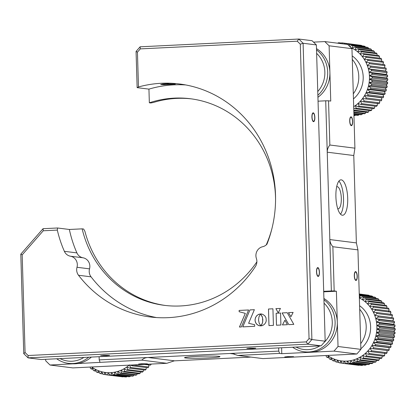 <?xml version="1.0" encoding="UTF-8"?>
<svg xmlns="http://www.w3.org/2000/svg" width="416" height="416" viewBox="0 0 416 416"><rect width="100%" height="100%" fill="white"/><g stroke="black" fill="none" stroke-linecap="round" stroke-linejoin="round"><path stroke-width="0.62" d="M144.482 364.135L147.436 363.818L141.528 363.766L138.575 364.083L144.482 364.135M218.962 356.346A17.722 0.972 178.3 0 0 199.254 356.294A17.722 0.972 178.3 0 0 184.543 357.687A17.722 0.972 178.3 0 0 185.552 357.978A17.722 0.972 178.3 0 0 205.265 358.03A17.722 0.972 178.3 0 0 219.976 356.637A17.722 0.972 178.3 0 0 218.962 356.346M290.638 356.98L293.592 356.663L284.736 356.928L290.638 356.98M354.297 275.85A4.43 1.466 87.2 0 0 355.987 280.462A4.43 1.466 87.2 0 0 357.245 276.224A4.43 1.466 87.2 0 0 355.555 271.612A4.43 1.466 87.2 0 0 354.297 275.85M349.705 121.077A4.43 1.466 87.2 0 0 351.395 125.689A4.43 1.466 87.2 0 0 352.654 121.451A4.43 1.466 87.2 0 0 350.964 116.839A4.43 1.466 87.2 0 0 349.705 121.077M342.326 215.238A17.722 5.866 -92.8 0 1 335.92 197.319A17.722 5.866 -92.8 0 1 340.938 179.847A17.722 5.866 -92.8 0 1 341.276 179.858A17.722 5.866 -92.8 0 1 347.682 197.777A17.722 5.866 -92.8 0 1 342.67 215.249A17.722 5.866 -92.8 0 1 342.326 215.238M336.674 186.779A11.076 3.666 -92.8 0 1 337.085 186.69A11.076 3.666 -92.8 0 1 341.312 198.214A11.076 3.666 -92.8 0 1 338.166 208.816A11.076 3.666 -92.8 0 1 337.75 208.764M278.772 351.099L279.573 353.402L237.812 355.446L232.19 353.569L230.246 353.475L278.772 351.099L278.673 347.911M237.812 355.446L262.881 358.597L356.845 354L333.986 351.125L338.031 346.497L336.388 291.221L323.705 291.845M356.845 354L360.885 349.372L338.031 346.497M360.885 349.372L357.937 249.876L356.372 242.908L329.826 239.569C329.971 242.169 330.98 244.556 332.868 246.724L334.178 290.945L331.354 290.956L329.826 239.569L325.707 100.807L328.536 100.797L329.846 145.018C328.094 147.196 327.22 149.588 327.236 152.188L353.777 155.527L354.916 148.169L351.962 48.672L329.108 45.796L324.797 41.579L313.524 42.13M338.905 181.111A17.722 5.866 -92.8 0 1 343.486 197.465A17.722 5.866 -92.8 0 1 340.522 214.188M351.962 48.672L347.656 44.455L324.797 41.579M329.108 45.796L330.746 101.072L328.536 100.797M354.916 148.169L329.846 145.018M356.372 242.908L353.777 155.527M357.937 249.876L332.868 246.724M334.178 290.945L336.388 291.221M323.69 291.33L331.354 290.956M281.611 347.766L281.783 353.683L333.986 351.125M281.783 353.683L279.573 353.402M234.556 354.073L229.918 353.491A13.302 12.532 97.2 0 1 230.246 353.475M45.666 359.32L45.708 360.807L50.019 365.03L72.873 367.9L166.837 363.298L174.273 360.849A13.302 12.532 97.2 0 1 174.6 360.833L148.054 357.5L229.918 353.491M174.6 360.833L250.942 357.1M100.006 362.196L99.2 359.892L147.727 357.516C145.288 357.687 143.302 358.566 141.762 360.147L50.019 365.03M99.2 359.892L99.107 356.699M166.837 363.298L141.762 360.147M147.727 357.516A13.302 12.532 97.2 0 1 148.054 357.5M318.048 101.182L325.707 100.807M185.734 84.947A117.411 110.609 -82.8 0 0 148.938 89.128L149.344 102.794L150.816 102.981L153.624 102.414A104.12 98.088 -82.8 0 1 191.469 98.883M149.344 102.794A104.12 98.088 97.2 0 1 190.367 98.738A104.12 98.088 97.2 0 1 275.517 197.241A104.12 98.088 97.2 0 1 275.558 199.612M106.548 355.696L109.502 355.378L100.646 355.638L106.548 355.696M252.71 348.54L255.663 348.223L246.808 348.483L252.71 348.54M165.568 83.808L175.318 84.1L163.79 84.718L160.701 84.536L165.568 83.808M148.938 89.128L137.14 87.646L136.063 51.438L140.109 46.81L298.797 39.042L312.068 40.711L316.378 44.928L303.103 43.259L311.896 339.539L325.172 341.208L316.378 44.928M256.88 261.841A104.12 98.088 97.2 0 1 164.393 305.349A104.12 98.088 97.2 0 1 82.144 228.847L69.358 229.476A117.411 110.609 -82.8 0 0 76.903 252.892L64.371 251.316A8.861 8.346 -82.8 0 0 70.46 256.214A8.861 8.346 97.2 0 1 77.324 264.534A8.861 8.346 97.2 0 1 76.996 267.28A8.861 8.346 -82.8 0 0 78.51 275.257A117.411 110.609 -82.8 0 0 150.202 316.966A117.411 110.609 -82.8 0 0 255.362 266.599A8.861 8.346 -82.8 0 0 256.885 261.196A8.861 8.346 -82.8 0 0 256.396 258.497A8.861 8.346 97.2 0 1 262.647 246.724A8.861 8.346 -82.8 0 0 266.952 244.218A117.411 110.609 -82.8 0 0 275.512 195.052A117.411 110.609 -82.8 0 0 179.488 83.97A117.411 110.609 -82.8 0 0 138.476 86.96L137.14 87.646M76.903 252.892A8.861 8.346 -82.8 0 0 82.997 257.79A8.861 8.346 97.2 0 1 89.856 266.11A8.861 8.346 97.2 0 1 89.534 268.856A8.861 8.346 -82.8 0 0 91.047 276.832A117.411 110.609 -82.8 0 0 156.494 317.564M311.906 117.057A4.43 1.466 87.2 0 0 313.596 121.67A4.43 1.466 87.2 0 0 314.855 117.426A4.43 1.466 87.2 0 0 313.165 112.819A4.43 1.466 87.2 0 0 311.906 117.057M316.498 271.83A4.43 1.466 87.2 0 0 318.193 276.442A4.43 1.466 87.2 0 0 319.446 272.199A4.43 1.466 87.2 0 0 317.756 267.592A4.43 1.466 87.2 0 0 316.498 271.83M165.5 305.484A104.12 98.088 -82.8 0 1 84.9 231.312L83.621 229.034L82.144 228.847M321.126 345.831L307.85 344.167L28.059 357.864L41.335 359.528L321.126 345.831L325.172 341.208M311.896 339.539L307.85 344.167L306.186 341.905L309.046 338.634L311.896 339.539M298.797 39.042L303.103 43.259L300.305 44.184L297.258 41.2L298.797 39.042M271.903 228.696A104.12 98.088 97.2 0 1 266.23 244.915M297.258 41.2L140.301 48.885L137.441 52.156L138.476 86.96M137.441 52.156L136.063 51.438M64.371 251.316A117.411 110.609 97.2 0 1 57.314 230.09L43.238 230.776L22.178 254.868L25.074 352.534L28.122 355.514L28.059 357.864L23.754 353.642L20.8 254.145L43.046 228.701L57.564 227.989L69.358 229.476M57.564 227.989L57.314 230.09M43.238 230.776L43.046 228.701M22.178 254.868L20.8 254.145M25.074 352.534L23.754 353.642M28.122 355.514L306.186 341.905M309.046 338.634L300.305 44.184M140.301 48.885L140.109 46.81M287.232 312.702L282.116 312.952L288.782 324.626L293.8 324.376L287.232 312.702L282.131 312.952L288.798 324.626M293.119 312.411L288.486 312.64L290.93 316.722L293.119 312.411L288.496 312.64L290.935 316.711M248.591 309.972L239.122 310.435L239.158 311.73L245.305 313.368L239.444 327.038L241.368 326.945L248.591 309.972L239.138 310.435L239.174 311.73L245.32 313.368L239.46 327.038M249.974 309.904L242.746 326.877L254.68 326.295L254.634 324.698L248.622 323.279L254.374 309.686L249.974 309.904L242.762 326.877M254.368 309.691L249.985 309.904M262.47 317.309L262.74 321.766L261.919 324.256L260.915 325.868L262.553 325.546L264.425 324.35L265.73 322.525L266.245 320.85L266.022 317.881L264.93 315.916L262.74 314.309L260.551 313.934L262.293 316.784L262.865 319.81L262.47 322.884L260.931 325.868M261.674 314.007L260.536 313.934L262.454 317.304M280.556 313.024L276.125 313.243L276.484 325.224L280.909 325.01L280.556 313.024M275.891 308.646L278.242 312.842L280.431 308.422L275.891 308.646M284.95 320.206L282.443 324.932L287.446 324.688L284.95 320.206L282.459 324.932M258.549 320.024L258.955 316.945L260.499 313.96L258.326 314.512L256.568 315.884L255.414 317.845L255.034 320.195L255.549 322.499L256.818 324.345L258.653 325.541L260.863 325.9L259.137 323.045L258.549 320.024M272.927 308.792L268.486 309.01L268.975 325.593L273.421 325.374L272.927 308.792L268.502 309.01L268.991 325.593M260.494 313.966L258.851 314.288L256.968 315.479L255.648 317.309L255.06 319.582L255.2 321.396L256.116 323.492L257.691 325.036L259.735 325.837M280.431 308.428L275.907 308.651L278.247 312.832M280.556 313.03L276.141 313.243L276.5 325.224M91.39 357.079A28.798 27.128 97.2 0 1 70.626 363.631L68.416 363.355A28.798 27.128 97.2 0 1 56.69 358.779M88.702 357.209A28.798 27.128 97.2 0 1 68.416 363.355M60.055 358.613A26.582 25.043 -82.8 0 0 83.871 357.448M133.193 364.946L133.245 365.04A35.443 33.389 97.2 0 1 132.418 365.846L130.094 365.097M129.449 364.894L130.572 367.474A35.443 33.389 97.2 0 1 129.678 368.186L126.807 366.99A33.228 31.304 -82.8 0 0 129.163 365.144M126.807 366.99L127.681 369.606A35.443 33.389 97.2 0 1 126.719 370.214L123.973 368.784A33.228 31.304 -82.8 0 0 126.807 366.99M123.583 371.909L120.983 370.261A33.228 31.304 -82.8 0 0 123.973 368.784L124.597 371.41A35.443 33.389 97.2 0 1 123.583 371.909L139.069 373.854A35.443 33.389 -82.8 0 0 140.083 373.355L124.597 371.41M120.983 370.261L121.358 372.861A35.443 33.389 97.2 0 1 120.302 373.246L117.868 371.4A33.228 31.304 -82.8 0 0 120.983 370.261M116.912 374.218L114.665 372.19A33.228 31.304 -82.8 0 0 117.868 371.4L117.998 373.948A35.443 33.389 97.2 0 1 116.912 374.218L132.397 376.163A35.443 33.389 -82.8 0 0 133.484 375.898L117.998 373.948M114.665 372.19L114.556 374.66A35.443 33.389 97.2 0 1 113.448 374.806L111.405 372.622A33.228 31.304 -82.8 0 0 114.665 372.19M109.954 375.014L108.124 372.689A33.228 31.304 -82.8 0 0 111.405 372.622L111.067 374.988A35.443 33.389 97.2 0 1 109.954 375.014L125.44 376.958A35.443 33.389 -82.8 0 0 126.552 376.938L111.067 374.988M108.124 372.689L107.572 374.93A35.443 33.389 97.2 0 1 106.465 374.832L104.858 372.393A33.228 31.304 -82.8 0 0 108.124 372.689M103.017 374.26L101.65 371.738A33.228 31.304 -82.8 0 0 104.858 372.393L104.104 374.483A35.443 33.389 97.2 0 1 103.017 374.26M101.65 371.738L100.703 373.656A35.443 33.389 97.2 0 1 99.648 373.313L98.524 370.729A33.228 31.304 -82.8 0 0 101.65 371.738M96.398 371.992L95.519 369.377A33.228 31.304 -82.8 0 0 98.524 370.729L97.412 372.45A35.443 33.389 97.2 0 1 96.398 371.992M95.519 369.377L94.26 370.89A35.443 33.389 97.2 0 1 93.298 370.323L92.674 367.697A33.228 31.304 -82.8 0 0 95.519 369.377M91.64 366.98A33.228 31.304 -82.8 0 0 92.674 367.697L91.286 368.987A35.443 33.389 97.2 0 1 90.386 368.311L90.199 367.052M151.138 364.068L149.984 364.125M144.347 364.4L150.405 365.165A35.443 33.389 -82.8 0 0 151.148 364.27M148.834 364.65L148.725 366.985L133.245 365.04M132.418 365.846L147.904 367.791A35.443 33.389 -82.8 0 0 148.725 366.985M146.328 367.593L146.058 369.424L130.572 367.474M129.678 368.186L145.158 370.131A35.443 33.389 -82.8 0 0 146.058 369.424M143.567 369.933L143.161 371.55L127.681 369.606M126.719 370.214L142.204 372.159A35.443 33.389 -82.8 0 0 143.161 371.55M140.572 371.956L140.083 373.355M137.374 373.641L136.843 374.806L121.358 372.861M120.302 373.246L135.788 375.19A35.443 33.389 -82.8 0 0 136.843 374.806M134.009 374.972L133.484 375.898M130.515 375.929L130.042 376.61L114.556 374.66M113.448 374.806L128.934 376.756A35.443 33.389 -82.8 0 0 130.042 376.61M126.916 376.501L126.552 376.938M123.245 376.683L107.572 374.93M106.465 374.832L121.945 376.776A35.443 33.389 -82.8 0 0 123.053 376.875M106.428 374.774L104.104 374.483M102.83 373.922L100.703 373.656M99.377 372.7L97.412 372.45M96.101 371.119L94.26 370.89M93.028 369.205L91.286 368.987M317.762 91.536A26.582 25.043 -82.8 0 0 324.854 72.062A26.582 25.043 -82.8 0 0 316.628 53.336M316.524 49.873A28.798 27.128 97.2 0 1 327.683 72.051A28.798 27.128 97.2 0 1 317.871 95.259M316.488 48.625A28.798 27.128 97.2 0 1 329.893 72.332A28.798 27.128 97.2 0 1 317.928 97.276M340.928 43.607L341.656 42.869A35.443 33.389 97.2 0 1 342.763 42.968L358.285 44.97M346.211 43.54L361.696 45.484A35.443 33.389 -82.8 0 0 360.61 45.261L345.124 43.316A35.443 33.389 97.2 0 1 346.211 43.54L346.18 44.268M361.696 45.484L361.884 45.822M349.58 44.486L365.066 46.431A35.443 33.389 -82.8 0 0 364.005 46.093L348.52 44.143A35.443 33.389 97.2 0 1 349.58 44.486L349.341 46.103M365.066 46.431L365.331 47.044M352.83 45.807L368.316 47.752A35.443 33.389 -82.8 0 0 367.297 47.294L351.816 45.349A35.443 33.389 97.2 0 1 352.83 45.807L352.232 48.235L354.968 46.909A35.443 33.389 97.2 0 1 355.93 47.476L355.082 49.915A33.228 31.304 -82.8 0 0 352.232 48.235A33.228 31.304 -82.8 0 0 350.818 47.549M368.316 47.752L368.607 48.625M355.93 47.476L371.415 49.426A35.443 33.389 -82.8 0 0 370.448 48.854L354.968 46.909M371.415 49.426L371.68 50.539M358.842 49.488L374.327 51.433A35.443 33.389 -82.8 0 0 373.422 50.762L357.942 48.812A35.443 33.389 97.2 0 1 358.842 49.488L357.744 51.901A33.228 31.304 -82.8 0 0 355.082 49.915L357.942 48.812M374.327 51.433L374.525 52.775M361.535 51.813L377.021 53.758A35.443 33.389 -82.8 0 0 376.189 52.988L360.703 51.038A35.443 33.389 97.2 0 1 361.535 51.813L360.194 54.174A33.228 31.304 -82.8 0 0 357.744 51.901L360.703 51.038M377.021 53.758L377.099 55.307M363.979 54.423L379.465 56.373A35.443 33.389 -82.8 0 0 378.716 55.51L363.23 53.565A35.443 33.389 97.2 0 1 363.979 54.423L362.398 56.711A33.228 31.304 -82.8 0 0 360.194 54.174L363.23 53.565M379.465 56.373L379.392 58.105M366.148 57.299L381.633 59.244A35.443 33.389 -82.8 0 0 380.973 58.308L365.492 56.358A35.443 33.389 97.2 0 1 366.148 57.299L364.338 59.483A33.228 31.304 -82.8 0 0 362.398 56.711L365.492 56.358M381.633 59.244L381.295 61.615M368.02 60.403L383.505 62.348A35.443 33.389 -82.8 0 0 382.944 61.339L367.458 59.394A35.443 33.389 97.2 0 1 368.02 60.403L365.992 62.457A33.228 31.304 -82.8 0 0 364.338 59.483L367.458 59.394M383.505 62.348L382.949 64.589M369.569 63.7L385.055 65.645A35.443 33.389 -82.8 0 0 384.597 64.579L369.117 62.634A35.443 33.389 97.2 0 1 369.569 63.7L367.338 65.603A33.228 31.304 -82.8 0 0 365.992 62.457L369.117 62.634M385.055 65.645L384.301 67.735L385.923 67.99L370.438 66.045A35.443 33.389 97.2 0 1 370.786 67.158L368.368 68.884A33.228 31.304 -82.8 0 0 367.338 65.603L370.438 66.045M370.786 67.158L386.272 69.103A35.443 33.389 -82.8 0 0 385.923 67.99M386.272 69.103L385.33 71.016L386.901 71.531L371.415 69.586A35.443 33.389 97.2 0 1 371.654 70.736L369.065 72.27A33.228 31.304 -82.8 0 0 368.368 68.884L371.415 69.586M371.654 70.736L387.135 72.68A35.443 33.389 -82.8 0 0 386.901 71.531M387.135 72.68L386.027 74.402L387.52 75.171L372.039 73.226A35.443 33.389 97.2 0 1 372.159 74.391L369.424 75.722A33.228 31.304 -82.8 0 0 369.065 72.27L372.039 73.226M372.159 74.391L387.644 76.341A35.443 33.389 -82.8 0 0 387.52 75.171M387.644 76.341L386.386 77.849L387.78 78.863L372.294 76.918A35.443 33.389 97.2 0 1 372.299 78.094L369.439 79.196A33.228 31.304 -82.8 0 0 369.424 75.722L372.294 76.918M372.299 78.094L387.785 80.038A35.443 33.389 -82.8 0 0 387.78 78.863M387.785 80.038L386.402 81.328L387.67 82.571L372.185 80.621A35.443 33.389 97.2 0 1 372.076 81.796L369.112 82.659A33.228 31.304 -82.8 0 0 369.439 79.196L372.185 80.621M372.076 81.796L387.561 83.741A35.443 33.389 -82.8 0 0 387.67 82.571M387.561 83.741L386.074 84.791L387.197 86.247L371.717 84.302A35.443 33.389 97.2 0 1 371.488 85.462L368.446 86.07A33.228 31.304 -82.8 0 0 369.112 82.659L371.717 84.302M371.488 85.462L386.974 87.407A35.443 33.389 -82.8 0 0 387.197 86.247M386.974 87.407L385.408 88.202L386.365 89.861L370.88 87.916A35.443 33.389 97.2 0 1 370.542 89.045L367.448 89.393A33.228 31.304 -82.8 0 0 368.446 86.07L370.88 87.916M370.542 89.045L386.027 90.99A35.443 33.389 -82.8 0 0 386.365 89.861M386.027 90.99L384.41 91.525L385.185 93.371L369.699 91.421A35.443 33.389 97.2 0 1 369.252 92.508L366.132 92.596A33.228 31.304 -82.8 0 0 367.448 89.393L369.699 91.421M353.454 98.894A26.582 25.043 -82.8 0 0 361.587 87.136A26.582 25.043 -82.8 0 0 352.175 55.884M353.304 93.824A26.582 25.043 -82.8 0 0 357.162 86.58A26.582 25.043 -82.8 0 0 352.279 59.415M367.624 95.815L364.504 95.638A33.228 31.304 -82.8 0 0 366.132 92.596L368.176 94.786A35.443 33.389 97.2 0 1 367.624 95.815L383.11 97.76A35.443 33.389 -82.8 0 0 383.661 96.73L368.176 94.786M364.504 95.638L366.335 97.963A35.443 33.389 97.2 0 1 365.685 98.93L362.591 98.493A33.228 31.304 -82.8 0 0 364.504 95.638L381.462 97.77L381.82 99.913L366.335 97.963M363.454 101.816L360.407 101.119A33.228 31.304 -82.8 0 0 362.591 98.493L364.192 100.927A35.443 33.389 97.2 0 1 363.454 101.816L378.934 103.766A35.443 33.389 -82.8 0 0 379.678 102.872L364.192 100.927M360.407 101.119L361.774 103.641A35.443 33.389 97.2 0 1 360.948 104.447L357.978 103.496A33.228 31.304 -82.8 0 0 360.407 101.119M358.202 106.787L355.337 105.591A33.228 31.304 -82.8 0 0 357.978 103.496L359.102 106.08A35.443 33.389 97.2 0 1 358.202 106.787L373.688 108.737A35.443 33.389 -82.8 0 0 374.587 108.025L359.102 106.08M353.683 106.688A33.228 31.304 -82.8 0 0 355.337 105.591L356.21 108.207A35.443 33.389 97.2 0 1 355.248 108.815L353.725 108.025M337.823 43.217L338.161 42.812A35.443 33.389 97.2 0 1 339.274 42.786L339.378 43.415M342.763 42.968L342.81 43.846M344.287 44.028L345.124 43.316M347.838 44.632L348.52 44.143M349.794 46.545L351.816 45.349M367.338 65.603L384.301 67.735M368.368 68.884L385.33 71.016M369.065 72.27L386.027 74.402M369.424 75.722L386.386 77.849M369.439 79.196L386.402 81.328M369.112 82.659L386.074 84.791M368.446 86.07L385.408 88.202M367.448 89.393L384.41 91.525M369.252 92.508L384.732 94.453A35.443 33.389 -82.8 0 0 385.185 93.371M384.732 94.453L383.089 94.728L383.661 96.73M366.132 92.596L383.089 94.728M383.11 97.76L381.462 97.77M365.685 98.93L381.17 100.875A35.443 33.389 -82.8 0 0 381.82 99.913M379.548 100.625L379.678 102.872M377.364 103.251L377.255 105.586L361.774 103.641M360.948 104.447L376.433 106.392A35.443 33.389 -82.8 0 0 377.255 105.586M374.858 106.194L374.587 108.025M372.096 108.534L371.691 110.157L356.21 108.207M355.248 108.815L370.734 110.765A35.443 33.389 -82.8 0 0 371.691 110.157M369.101 110.557L368.612 111.956L353.787 110.094M353.803 110.724L367.598 112.455A35.443 33.389 -82.8 0 0 368.612 111.956M365.903 112.242L365.373 113.407L353.839 111.961M353.855 112.481L364.317 113.797A35.443 33.389 -82.8 0 0 365.373 113.407M362.539 113.573L362.014 114.499L353.886 113.474M353.896 113.88L360.927 114.764A35.443 33.389 -82.8 0 0 362.014 114.499M359.044 114.53L358.571 115.211L353.922 114.624M353.928 114.91L357.464 115.357A35.443 33.389 -82.8 0 0 358.571 115.211M355.441 115.102L355.082 115.539L353.943 115.393M353.948 115.56L353.969 115.56A35.443 33.389 -82.8 0 0 355.082 115.539M339.274 42.786L341.468 43.061M323.71 342.878A26.582 25.043 -82.8 0 0 332.27 321.911A26.582 25.043 -82.8 0 0 324.043 303.186M323.939 299.718A28.798 27.128 97.2 0 1 335.098 321.901A28.798 27.128 97.2 0 1 304.361 351.801A28.798 27.128 97.2 0 1 292.635 347.23M323.903 298.475A28.798 27.128 97.2 0 1 337.308 322.176A28.798 27.128 97.2 0 1 306.571 352.082L304.361 351.801M296 347.064A26.582 25.043 -82.8 0 0 319.816 345.899M359.242 293.956L365.7 294.819M359.247 294.091L369.112 295.334A35.443 33.389 -82.8 0 0 368.025 295.11L359.242 294.008M369.112 295.334L369.299 295.672M359.263 294.616L372.481 296.28A35.443 33.389 -82.8 0 0 371.42 295.937L359.258 294.408M372.481 296.28L372.746 296.894M360.246 295.651L375.731 297.596A35.443 33.389 -82.8 0 0 374.712 297.138L359.278 295.199A35.443 33.389 97.2 0 1 360.246 295.651L359.648 298.085L362.383 296.759A35.443 33.389 97.2 0 1 363.345 297.326L362.497 299.759A33.228 31.304 -82.8 0 0 359.648 298.085A33.228 31.304 -82.8 0 0 359.362 297.934M375.731 297.596L376.028 298.47M363.345 297.326L378.83 299.27A35.443 33.389 -82.8 0 0 377.863 298.704L362.383 296.759M378.83 299.27L379.096 300.388M366.257 299.333L381.742 301.283A35.443 33.389 -82.8 0 0 380.838 300.607L365.357 298.662A35.443 33.389 97.2 0 1 366.257 299.333L365.16 301.746A33.228 31.304 -82.8 0 0 362.497 299.759L365.357 298.662M381.742 301.283L381.94 302.624M368.95 301.657L384.436 303.607A35.443 33.389 -82.8 0 0 383.604 302.832L368.118 300.888A35.443 33.389 97.2 0 1 368.95 301.657L367.609 304.023A33.228 31.304 -82.8 0 0 365.16 301.746L368.118 300.888M384.436 303.607L384.514 305.157M371.394 304.273L386.88 306.218A35.443 33.389 -82.8 0 0 386.131 305.36L370.646 303.415A35.443 33.389 97.2 0 1 371.394 304.273L369.814 306.561A33.228 31.304 -82.8 0 0 367.609 304.023L370.646 303.415M386.88 306.218L386.807 307.954M373.563 307.148L389.048 309.093A35.443 33.389 -82.8 0 0 388.393 308.152L372.908 306.207A35.443 33.389 97.2 0 1 373.563 307.148L371.753 309.327A33.228 31.304 -82.8 0 0 369.814 306.561L372.908 306.207M389.048 309.093L388.71 311.459M375.435 310.248L390.92 312.198A35.443 33.389 -82.8 0 0 390.359 311.189L374.873 309.239A35.443 33.389 97.2 0 1 375.435 310.248L373.407 312.307A33.228 31.304 -82.8 0 0 371.753 309.327L374.873 309.239M390.92 312.198L390.364 314.439M376.984 313.544L392.47 315.494A35.443 33.389 -82.8 0 0 392.012 314.428L376.532 312.478A35.443 33.389 97.2 0 1 376.984 313.544L374.754 315.453A33.228 31.304 -82.8 0 0 373.407 312.307L376.532 312.478M392.47 315.494L391.716 317.585L393.338 317.834L377.853 315.89A35.443 33.389 97.2 0 1 378.201 317.002L375.783 318.734A33.228 31.304 -82.8 0 0 374.754 315.453L377.853 315.89M378.201 317.002L393.687 318.952A35.443 33.389 -82.8 0 0 393.338 317.834M393.687 318.952L392.746 320.866L394.316 321.381L378.83 319.436A35.443 33.389 97.2 0 1 379.07 320.58L376.48 322.119A33.228 31.304 -82.8 0 0 375.783 318.734L378.83 319.436M379.07 320.58L394.55 322.53A35.443 33.389 -82.8 0 0 394.316 321.381M394.55 322.53L393.442 324.251L394.935 325.016L379.454 323.071A35.443 33.389 97.2 0 1 379.574 324.241L376.839 325.567A33.228 31.304 -82.8 0 0 376.48 322.119L379.454 323.071M379.574 324.241L395.06 326.186A35.443 33.389 -82.8 0 0 394.935 325.016M395.06 326.186L393.801 327.699L395.195 328.713L379.709 326.763A35.443 33.389 97.2 0 1 379.714 327.943L376.854 329.04A33.228 31.304 -82.8 0 0 376.839 325.567L379.709 326.763M379.714 327.943L395.2 329.888A35.443 33.389 -82.8 0 0 395.195 328.713M395.2 329.888L393.817 331.172L395.086 332.415L379.6 330.47A35.443 33.389 97.2 0 1 379.491 331.646L376.532 332.504A33.228 31.304 -82.8 0 0 376.854 329.04L379.6 330.47M379.491 331.646L394.976 333.59A35.443 33.389 -82.8 0 0 395.086 332.415M394.976 333.59L393.489 334.636L394.612 336.097L379.132 334.152A35.443 33.389 97.2 0 1 378.903 335.306L375.861 335.915A33.228 31.304 -82.8 0 0 376.532 332.504L379.132 334.152M378.903 335.306L394.389 337.251A35.443 33.389 -82.8 0 0 394.612 336.097M394.389 337.251L392.824 338.047L393.78 339.711L378.295 337.761A35.443 33.389 97.2 0 1 377.957 338.889L374.863 339.243A33.228 31.304 -82.8 0 0 375.861 335.915L378.295 337.761M377.957 338.889L393.442 340.839A35.443 33.389 -82.8 0 0 393.78 339.711M393.442 340.839L391.825 341.375L392.6 343.216L377.114 341.271A35.443 33.389 97.2 0 1 376.667 342.358L373.547 342.446A33.228 31.304 -82.8 0 0 374.863 339.243L377.114 341.271M360.87 348.743A26.582 25.043 -82.8 0 0 369.002 336.986A26.582 25.043 -82.8 0 0 359.59 305.729M360.719 343.668A26.582 25.043 -82.8 0 0 364.577 336.43A26.582 25.043 -82.8 0 0 359.7 309.26M375.04 345.665L371.92 345.488A33.228 31.304 -82.8 0 0 373.547 342.446L375.591 344.63A35.443 33.389 97.2 0 1 375.04 345.665L390.525 347.61A35.443 33.389 -82.8 0 0 391.076 346.58L375.591 344.63M371.92 345.488L373.75 347.812A35.443 33.389 97.2 0 1 373.1 348.78L370.006 348.338A33.228 31.304 -82.8 0 0 371.92 345.488L388.877 347.62L389.236 349.757L373.75 347.812M370.869 351.666L367.822 350.969A33.228 31.304 -82.8 0 0 370.006 348.338L371.608 350.776A35.443 33.389 97.2 0 1 370.869 351.666L386.35 353.61A35.443 33.389 -82.8 0 0 387.093 352.721L371.608 350.776M367.822 350.969L369.19 353.491A35.443 33.389 97.2 0 1 368.363 354.297L365.394 353.34A33.228 31.304 -82.8 0 0 367.822 350.969M365.622 356.637L362.752 355.441A33.228 31.304 -82.8 0 0 365.394 353.34L366.517 355.924A35.443 33.389 97.2 0 1 365.622 356.637L381.103 358.582A35.443 33.389 -82.8 0 0 382.002 357.869L366.517 355.924M362.752 355.441L363.626 358.056A35.443 33.389 97.2 0 1 362.664 358.665L359.918 357.235A33.228 31.304 -82.8 0 0 362.752 355.441M359.528 360.355L356.928 358.712A33.228 31.304 -82.8 0 0 359.918 357.235L360.542 359.856A35.443 33.389 97.2 0 1 359.528 360.355L375.014 362.305A35.443 33.389 -82.8 0 0 376.028 361.806L360.542 359.856M356.928 358.712L357.302 361.312A35.443 33.389 97.2 0 1 356.247 361.696L353.813 359.85A33.228 31.304 -82.8 0 0 356.928 358.712M352.856 362.664L350.61 360.641A33.228 31.304 -82.8 0 0 353.813 359.85L353.943 362.398A35.443 33.389 97.2 0 1 352.856 362.664L368.342 364.614A35.443 33.389 -82.8 0 0 369.429 364.343L353.943 362.398M350.61 360.641L350.501 363.111A35.443 33.389 97.2 0 1 349.393 363.256L347.35 361.072A33.228 31.304 -82.8 0 0 350.61 360.641M345.899 363.464L344.068 361.14A33.228 31.304 -82.8 0 0 347.35 361.072L347.012 363.438A35.443 33.389 97.2 0 1 345.899 363.464L361.384 365.409A35.443 33.389 -82.8 0 0 362.497 365.383L347.012 363.438M344.068 361.14L343.512 363.381A35.443 33.389 97.2 0 1 342.41 363.277L340.803 360.844A33.228 31.304 -82.8 0 0 344.068 361.14M338.957 362.71L337.594 360.188A33.228 31.304 -82.8 0 0 340.803 360.844L340.049 362.934A35.443 33.389 97.2 0 1 338.957 362.71M337.594 360.188L336.648 362.102A35.443 33.389 97.2 0 1 335.592 361.764L334.469 359.18A33.228 31.304 -82.8 0 0 337.594 360.188M332.337 360.443L331.464 357.828A33.228 31.304 -82.8 0 0 334.469 359.18L333.356 360.901A35.443 33.389 97.2 0 1 332.337 360.443M331.464 357.828L330.205 359.341A35.443 33.389 97.2 0 1 329.243 358.769L328.619 356.148A33.228 31.304 -82.8 0 0 331.464 357.828M327.584 355.43A33.228 31.304 -82.8 0 0 328.619 356.148L327.231 357.432A35.443 33.389 97.2 0 1 326.331 356.762L326.144 355.503M374.754 315.453L391.716 317.585M375.783 318.734L392.746 320.866M376.48 322.119L393.442 324.251M376.839 325.567L393.801 327.699M376.854 329.04L393.817 331.172M376.532 332.504L393.489 334.636M375.861 335.915L392.824 338.047M374.863 339.243L391.825 341.375M376.667 342.358L392.148 344.302A35.443 33.389 -82.8 0 0 392.6 343.216M392.148 344.302L390.504 344.578L391.076 346.58M373.547 342.446L390.504 344.578M390.525 347.61L388.877 347.62M373.1 348.78L388.586 350.724A35.443 33.389 -82.8 0 0 389.236 349.757M386.963 350.47L387.093 352.721M384.779 353.101L384.67 355.436L369.19 353.491M368.363 354.297L383.848 356.242A35.443 33.389 -82.8 0 0 384.67 355.436M382.273 356.044L382.002 357.869M379.512 358.384L379.106 360.001L363.626 358.056M362.664 358.665L378.149 360.61A35.443 33.389 -82.8 0 0 379.106 360.001M376.516 360.407L376.028 361.806M373.318 362.092L372.788 363.256L357.302 361.312M356.247 361.696L371.732 363.641A35.443 33.389 -82.8 0 0 372.788 363.256M369.954 363.418L369.429 364.343M366.46 364.374L365.986 365.056L350.501 363.111M349.393 363.256L364.879 365.201A35.443 33.389 -82.8 0 0 365.986 365.056M362.856 364.952L362.497 365.383M359.19 365.134L343.512 363.381M342.41 363.277L357.89 365.227A35.443 33.389 -82.8 0 0 358.998 365.326M342.373 363.225L340.049 362.934M338.775 362.372L336.648 362.102M335.322 361.15L333.356 360.901M332.046 359.57L330.205 359.341M328.973 357.651L327.231 357.432M174.585 83.97A6.646 0.364 -1.7 0 1 169.962 84.406A6.646 0.364 -1.7 0 1 163.077 84.505A6.646 0.364 -1.7 0 1 161.361 84.313A6.646 0.364 -1.7 0 1 161.507 84.235M162.292 84.1A6.646 0.364 -1.7 0 1 168.537 83.736M319.311 272.184A4.014 1.331 87.2 0 0 317.902 268.018A4.014 1.331 87.2 0 0 316.638 271.846A4.014 1.331 87.2 0 0 318.292 276A4.014 1.331 87.2 0 0 319.311 272.184M314.714 117.411A4.014 1.331 87.2 0 0 313.31 113.246A4.014 1.331 87.2 0 0 312.042 117.073A4.014 1.331 87.2 0 0 313.7 121.228A4.014 1.331 87.2 0 0 314.714 117.411M352.191 119.049A4.014 1.331 -92.8 0 1 351.499 125.252A4.014 1.331 -92.8 0 1 350.168 123.479A4.014 1.331 -92.8 0 1 349.944 119.231A4.014 1.331 -92.8 0 1 351.109 117.265A4.014 1.331 -92.8 0 1 352.191 119.049M357.11 276.203A4.014 1.331 87.2 0 0 355.701 272.038A4.014 1.331 87.2 0 0 354.437 275.87A4.014 1.331 87.2 0 0 356.091 280.025A4.014 1.331 87.2 0 0 357.11 276.203M252.569 348.52L247.224 348.473L249.902 348.187L255.247 348.239L252.569 348.52M290.503 356.964L285.152 356.918L287.83 356.626L293.176 356.678L290.503 356.964M106.413 355.675L101.062 355.628L103.74 355.342L109.086 355.394L106.413 355.675M144.342 364.12L138.991 364.073L141.669 363.782L147.02 363.834L144.342 364.12M89.534 268.856L76.996 267.28M91.047 276.832L78.51 275.257M82.997 257.79L70.46 256.214M317.902 268.018L317.278 267.873M318.292 276L317.689 276.208M313.31 113.246L312.686 113.1M313.7 121.228L313.092 121.436M351.499 125.252L350.891 125.455M351.109 117.265L350.485 117.12M355.701 272.038L355.077 271.892M356.091 280.025L355.482 280.228"/></g></svg>
